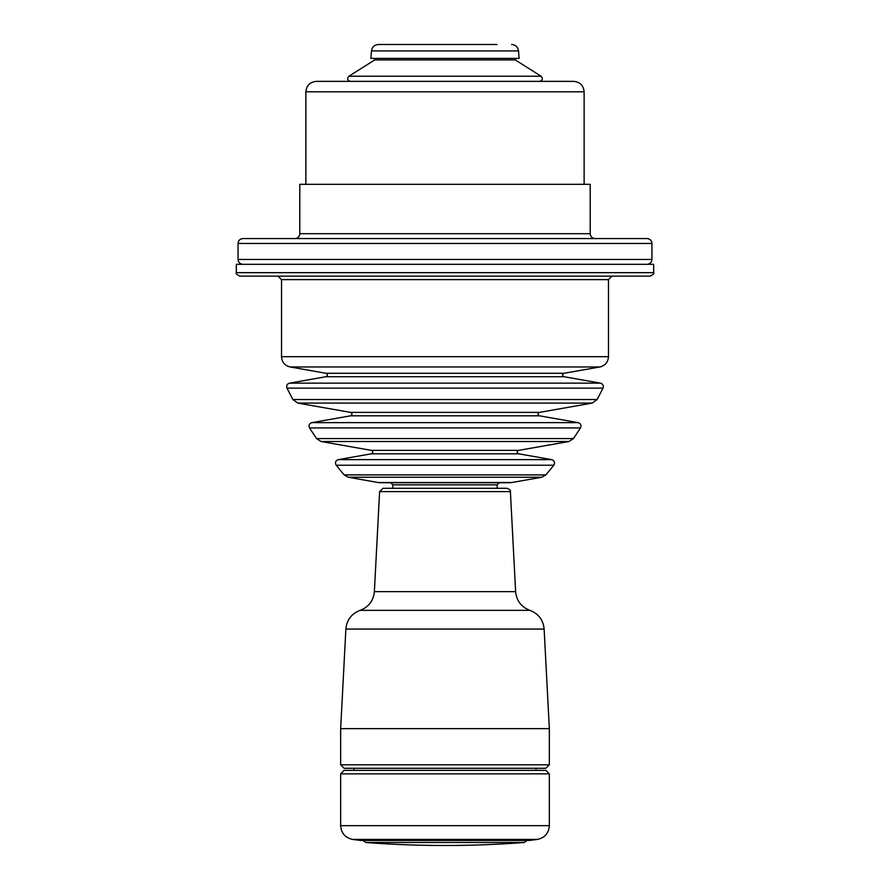 <?xml version="1.0" encoding="UTF-8"?>
<svg xmlns="http://www.w3.org/2000/svg" width="890" height="890" viewBox="0 0 890 890"><rect width="100%" height="100%" fill="white"/><g stroke="black" fill="none" stroke-linecap="round" stroke-linejoin="round"><path stroke-width="1.33" d="M353.931 770.028L353.931 768.281L536.069 768.281L536.069 770.028M340.659 764.81L344.141 768.281L545.859 768.281L549.341 764.81L549.341 728.632L340.659 728.632L340.659 764.81L549.341 764.81M390.399 488.299L408.833 488.299M510.393 491.603L379.607 491.603L383.078 488.299L506.922 488.299C509.603 489.244 510.76 490.346 510.393 491.603L515.633 591.65C516.556 600.806 521.295 607.036 529.884 610.351C538.461 613.677 543.212 619.907 544.124 629.063L549.341 728.632M374.746 58.417L374.746 59.919L515.254 59.919L541.087 76.228L348.913 76.228C346.889 78.676 347.378 80.389 350.393 81.368M489.867 44.5L400.133 44.5M497.121 44.5L378.417 44.5C374.434 44.845 372.12 46.992 371.475 50.93L370.919 58.417L519.081 58.417L518.525 50.93L371.475 50.93M354.009 81.368L573.694 81.368C580.024 81.991 583.506 85.462 584.118 91.803L305.882 91.803C306.494 85.462 309.976 81.991 316.306 81.368L354.009 81.368M299.785 233.703L590.215 233.703L590.215 184.319L299.785 184.319L299.785 233.703C299.507 236.662 297.883 238.286 294.924 238.576M440.65 238.576L449.35 238.576M238.053 243.448L651.947 243.448C651.658 240.489 650.034 238.865 647.075 238.576L242.926 238.576C239.966 238.865 238.342 240.489 238.053 243.448L238.053 259.446C238.342 262.405 239.966 264.03 242.926 264.319M390.143 238.576L268.368 238.576M586.477 238.576L564.382 238.576M514.832 238.576L550.71 238.576M621.632 238.576L636.673 238.576M421.003 238.576L422.149 238.576M253.327 238.576L249.534 238.576M653.683 272.663L653.683 264.319L236.317 264.319L236.317 272.663C235.561 273.386 236.718 274.554 239.788 276.145L650.212 276.145C653.282 274.554 654.439 273.386 653.683 272.663L236.317 272.663M292.877 399.532L597.123 399.532L603.008 388.129L286.992 388.129L292.877 399.532L297.805 403.092L592.195 403.092L539.451 412.393L350.549 412.393C352.418 413.539 352.418 414.673 350.549 415.819L539.451 415.819L578.144 422.639L311.856 422.639C309.219 423.584 308.441 425.353 309.531 427.934L580.469 427.934L573.471 438.57L316.529 438.57L321.079 441.507L568.921 441.507L518.625 450.373L371.375 450.373C373.244 451.519 373.244 452.654 371.375 453.8L518.625 453.8L551.7 459.629L338.3 459.629C335.508 460.697 334.796 462.566 336.186 465.225L553.814 465.225L545.87 474.893L344.13 474.893L348.235 477.24L541.765 477.24L545.87 474.893M260.659 276.145L271.094 276.145M434.565 276.145L455.435 276.145M497.176 484.828L392.824 484.828L390.743 482.736L380.597 482.736L509.403 482.736L499.257 482.736L497.176 484.828L497.176 488.299M352.829 770.373L537.171 770.373M351.094 770.373L528.716 770.373M534.923 770.373L545.859 770.373L549.341 773.855L340.659 773.855L344.141 770.373L534.923 770.373M360.828 839.437L352.729 839.437A695.613 695.613 0 0 0 360.828 840.472L529.172 840.472A695.613 695.613 0 0 0 537.271 839.437L529.172 839.437M379.607 491.603L374.367 591.65L515.633 591.65M374.367 591.65C373.444 600.806 368.705 607.036 360.116 610.351C351.539 613.677 346.789 619.907 345.876 629.063L544.124 629.063M360.116 610.351L529.884 610.351M651.947 243.448L651.947 259.446L238.053 259.446M563.993 376.715C562.124 375.58 562.124 374.434 563.993 373.288L326.007 373.288C327.876 374.434 327.876 375.58 326.007 376.715L563.993 376.715L600.505 383.156L289.495 383.156C287.014 383.991 286.18 385.648 286.992 388.129M326.007 373.288L290.151 366.969L599.849 366.969L563.993 373.288M281.529 356.69L281.529 279.616L608.471 279.616L608.471 356.69L281.529 356.69C281.93 362.197 284.8 365.623 290.151 366.969M541.765 477.24L511.817 482.525L378.183 482.525L348.235 477.24M340.659 773.855L340.659 825.653L549.341 825.653L549.341 773.855M340.659 825.653C341.248 833.251 345.264 837.846 352.729 839.437L537.271 839.437C544.736 837.846 548.752 833.251 549.341 825.653M376.17 842.485L365.779 842.485A1043.425 1043.425 0 0 0 524.221 842.485L376.17 842.485M345.876 629.063L340.659 728.632M541.087 76.228C543.111 78.676 542.622 80.389 539.607 81.368M374.746 59.919L348.913 76.228M518.525 50.93C517.88 46.992 515.566 44.845 511.583 44.5M515.254 58.417L515.254 59.919M584.118 184.319L584.118 91.803M305.882 184.319L305.882 91.803M590.215 233.703C590.493 236.662 592.117 238.286 595.076 238.576M651.947 259.446C651.658 262.405 650.034 264.03 647.075 264.319M539.451 412.393C537.582 413.539 537.582 414.673 539.451 415.819M518.625 450.373C516.756 451.519 516.756 452.654 518.625 453.8M326.007 376.715L289.495 383.156M600.505 383.156C602.986 383.991 603.821 385.648 603.008 388.129M371.375 453.8L338.3 459.629M551.7 459.629C554.492 460.697 555.204 462.566 553.814 465.225M350.549 415.819L311.856 422.639M578.144 422.639C580.781 423.584 581.559 425.353 580.469 427.934M350.549 412.393L297.805 403.092M597.123 399.532L592.195 403.092M371.375 450.373L321.079 441.507M309.531 427.934L316.529 438.57M573.471 438.57L568.921 441.507M336.186 465.225L344.13 474.893M608.471 356.69C608.07 362.197 605.2 365.623 599.849 366.969M608.471 279.616L611.953 276.145M281.529 279.616L278.047 276.145M378.183 482.525L380.597 482.736M511.817 482.525L509.403 482.736M392.824 484.828L392.824 488.299M365.779 842.485L362.886 840.472M524.221 842.485L527.114 840.472"/></g></svg>
